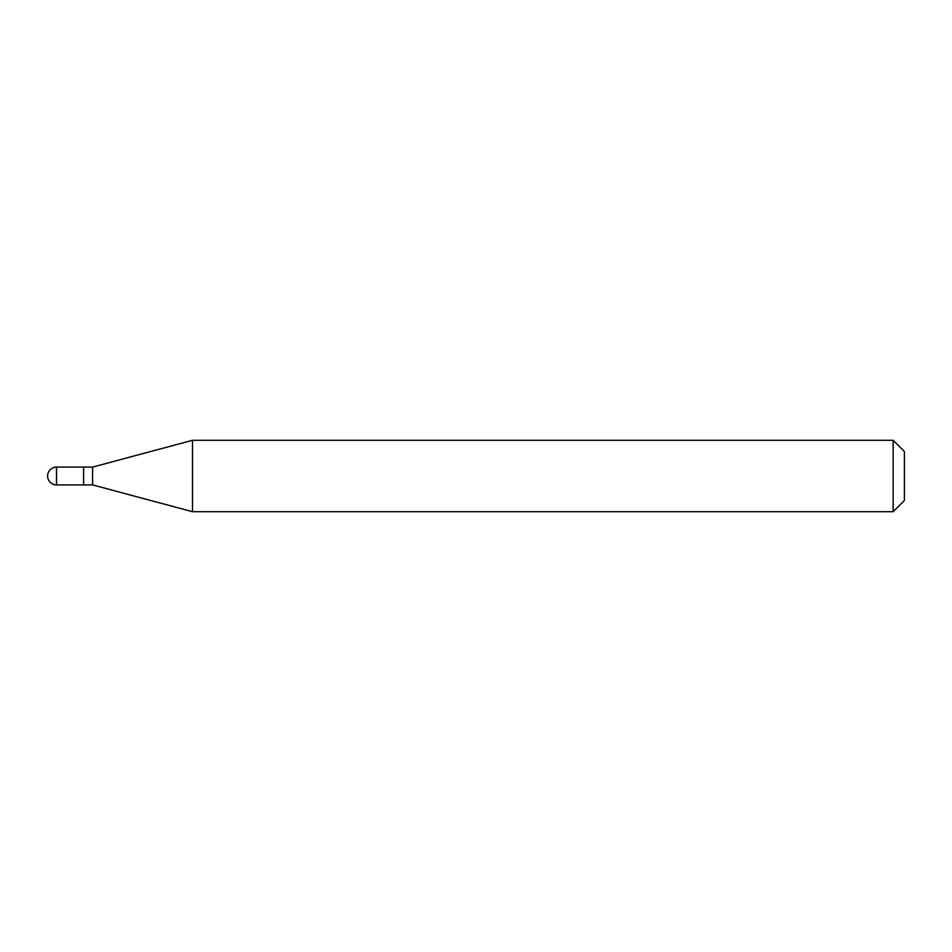 <?xml version="1.0" encoding="UTF-8"?>
<svg xmlns="http://www.w3.org/2000/svg" width="952" height="952" viewBox="0 0 952 952"><rect width="100%" height="100%" fill="white"/><g stroke="black" fill="none" stroke-linecap="round" stroke-linejoin="round"><path stroke-width="1.43" d="M56.525 467.075L56.525 484.925A8.925 8.925 0 0 1 47.6 476A8.925 8.925 0 0 1 56.525 467.075L83.586 467.075L83.586 484.925L83.586 467.075L92.582 467.075L192.506 440.3L893.154 440.3L904.4 451.545L904.4 500.454L904.4 451.545M56.525 484.925L92.582 484.925L92.582 467.075M192.506 440.3L192.506 511.7L893.154 511.7L893.154 440.3M893.154 511.7L904.4 500.454M92.582 484.925L192.506 511.7"/></g></svg>
